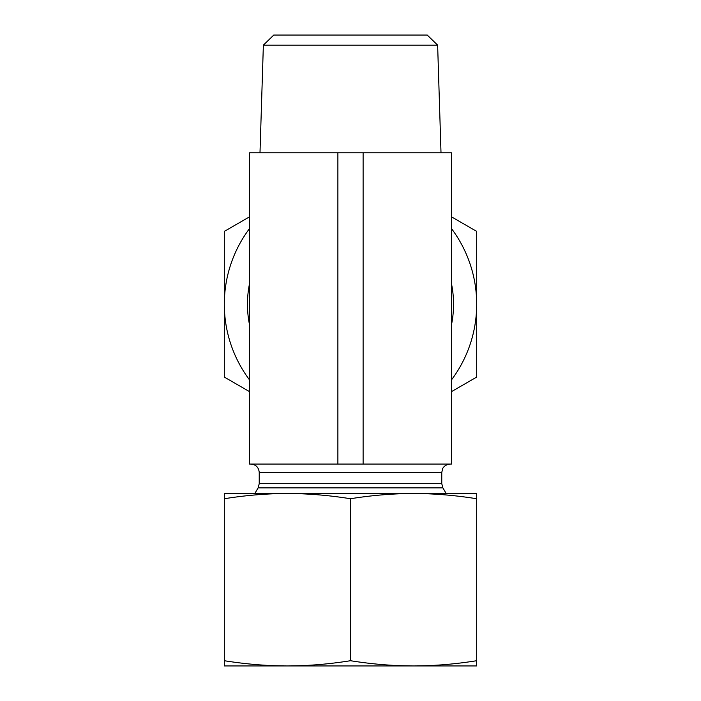 <?xml version="1.0" encoding="UTF-8"?>
<svg xmlns="http://www.w3.org/2000/svg" width="701" height="701" viewBox="0 0 701 701"><rect width="100%" height="100%" fill="white"/><g stroke="black" fill="none" stroke-linecap="round" stroke-linejoin="round"><path stroke-width="1.05" d="M419.478 665.95L281.522 665.95M476.68 665.95L413.59 665.95C434.156 665.897 455.186 664.154 476.68 660.719L476.68 665.95M287.41 665.95L224.32 665.95L224.32 660.719C245.814 664.154 266.844 665.897 287.41 665.95C307.976 665.897 329.006 664.154 350.5 660.719C371.994 664.154 393.024 665.897 413.59 665.95M453.547 493.504L413.59 493.504L476.68 493.504L476.68 498.735C455.186 495.3 434.156 493.557 413.59 493.504C393.024 493.557 371.994 495.3 350.5 498.735C329.006 495.3 307.976 493.557 287.41 493.504L247.453 493.504M224.32 498.735L224.32 493.504L287.41 493.504C266.844 493.557 245.814 495.3 224.32 498.735L224.32 660.719M287.41 493.504L413.59 493.504M476.68 498.735L476.68 660.719M350.5 498.735L350.5 660.719M437.634 45.136L427.224 35.05L273.776 35.05L263.366 45.136L437.634 45.136L441.008 152.818M451.444 152.818L363.118 152.818L363.118 464.062L451.444 464.062L451.444 152.818M363.118 152.818L337.882 152.818L337.882 464.062L363.118 464.062M337.882 152.818L249.556 152.818L249.556 464.062L337.882 464.062M250.818 464.062C255.926 464.561 258.73 467.365 259.23 472.474L441.77 472.474L442.629 468.776C442.454 468.881 444.232 464.597 450.182 464.062M254.857 493.504L258.099 487.887L259.23 483.681L259.23 472.474M451.444 283.519A103.047 103.047 0 0 1 451.444 324.949M249.556 324.949A103.047 103.047 0 0 1 249.556 283.519M249.556 228.526A126.18 126.18 0 0 0 224.32 304.234L224.32 231.383L249.556 216.811M451.444 216.811L476.68 231.383L476.68 304.234A126.18 126.18 0 0 0 451.444 228.526M451.444 379.942A126.18 126.18 0 0 0 476.68 304.234L476.68 377.085L451.444 391.657M249.556 391.657L224.32 377.085L224.32 304.234A126.18 126.18 0 0 0 249.556 379.942M259.23 483.681L441.77 483.681L441.77 472.474M258.099 487.887L442.901 487.887L441.77 483.681M263.366 45.136L259.992 152.818M442.901 487.887L446.143 493.504"/></g></svg>
